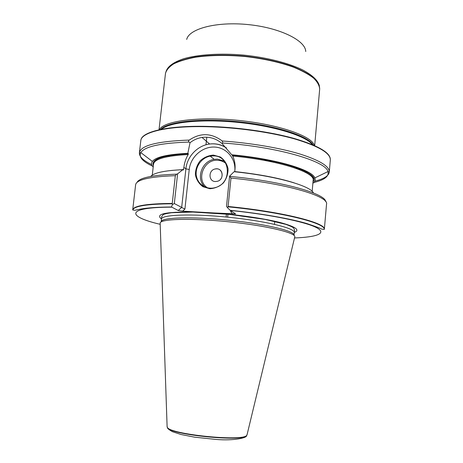 <?xml version="1.0" encoding="UTF-8"?>
<svg xmlns="http://www.w3.org/2000/svg" width="463" height="463" viewBox="0 0 463 463"><rect width="100%" height="100%" fill="white"/><g stroke="black" fill="none" stroke-linecap="round" stroke-linejoin="round"><path stroke-width="0.69" d="M172.271 203.778C147.228 203.998 134.056 206.064 132.748 209.971L132.731 209.658C134.033 205.74 147.205 203.662 172.248 203.431L172.427 204.577L171.46 206.978L178.22 210.497L182.607 211.151L200.797 212.193C167.403 211.365 154.312 213.634 161.512 218.987M294.294 232.478C300.418 230.042 295.643 226.708 279.976 222.477C264.251 218.495 238.104 214.676 213.952 212.951L235.603 213.9L230.099 210.3C261.375 213.501 290.77 218.75 306.975 223.594C316.241 226.748 321.125 228.589 321.623 229.104L324.285 229.428C325.622 223.137 282.083 212.048 227.993 206.828L227.588 207.777L230.099 210.3M228.091 206.481L230.985 178.076C285.821 183.302 329.222 196.318 326.531 204.171L324.366 229.127C325.709 222.819 282.193 211.707 228.091 206.481L227.993 206.828M274.478 224.318L274.767 221.245M132.731 209.658L135.624 184.783C136.388 179.673 149.624 176.64 175.327 175.68L176.577 174.169L177.607 173.845L182.821 169.672L183.348 170.025L183.88 167.432C184.396 162.866 185.825 158.572 188.169 154.544L188.366 153.733C166.281 154.885 154.706 158.005 153.629 163.092L153.531 164.151C154.376 158.971 165.922 155.771 188.169 154.544M172.248 203.431L175.327 175.68M313.428 192.961C310.598 185.848 275.826 175.905 234.087 171.721L229.584 176.154L230.985 178.076M182.821 169.672C164.602 170.529 153.901 172.786 150.712 176.438M232.171 155.186L232.686 156.037C234.654 160.291 235.424 164.753 234.99 169.429L234.782 171.322C236.147 158.635 226.401 147.303 214.247 147.055C202.111 146.615 190.496 157.102 189.228 169.51L184.916 209.102L174.314 203.552L177.607 173.845M312.878 183.307C315.037 181.716 315.685 179.928 314.817 177.931C312.346 169.799 275.063 158.664 231.731 154.781L232.16 155.169C282.829 159.729 321.322 173.787 313.017 181.739M153.375 165.523C150.828 159.162 162.484 155.227 188.343 153.716L187.833 153.328C167.554 154.329 155.736 157.032 152.373 161.431C151.123 163.213 151.401 165.094 153.195 167.085M314.817 181.16C323.868 178.938 328.689 175.905 329.286 172.057C329.592 166.35 319.701 160.302 299.619 153.919C279.623 147.894 250.408 142.934 222.246 140.978L222.796 143.026L222.124 143.634L231.731 154.781M330.31 160.065L330.316 160.001C330.594 153.143 318.619 146.088 294.387 138.848C270.438 132.129 236.315 127.348 206.66 126.706C166.865 125.751 141.07 132.291 140.798 140.746L140.793 140.816M222.246 140.978C211.331 132.916 200.346 132.615 189.292 140.069C157.298 141.221 140.665 145.451 139.386 152.773C139.195 156.656 143.31 160.597 151.725 164.596M304.943 172.12L306.361 171.895M247.103 434.549L246.64 435.446C242.699 441.754 169.973 434.369 167.38 427.395L167.102 426.423M294.665 237.322L294.821 236.68C295.168 232.559 265.322 225.481 228.311 221.742C191.3 217.963 160.638 218.895 160.152 222.998L160.175 223.664M294.283 232.548L294.046 235.21C295.139 231.101 265.531 223.907 228.467 220.168C191.41 216.383 160.962 217.471 161.205 221.719L161.506 219.063C161.274 214.693 191.723 213.489 228.763 217.274C265.808 221.013 295.394 228.317 294.283 232.548L294.618 230.267L293.611 227.941C292.882 227.211 290.307 226.019 285.885 224.37L265.015 219.393L229.087 214.352L192.874 212.06L171.408 212.737C166.732 213.466 163.966 214.109 163.098 214.682L161.639 216.759L161.506 219.063M213.952 212.951L200.797 212.193M187.833 153.328L190.027 142.714L189.06 142.066C188.302 141.499 188.377 140.833 189.292 140.069M297.42 168.885L299.156 168.648M268.1 161.107L271.822 161.026M312.994 144.664C307.64 135.856 275.867 125.485 238.468 121.711C201.081 117.886 167.866 121.659 160.852 129.212M264.749 160.198L267.631 160.181M314.273 145.33C311.935 136.122 278.917 124.466 238.601 120.409C198.291 116.277 163.607 121.057 159.463 129.605M314.684 145.55L319.678 89.081C319.435 85.499 317.363 81.806 313.463 77.998C308.491 74.202 301.83 70.596 293.478 67.17C279.519 62.175 263.389 58.627 245.095 56.509C226.743 54.9 210.231 55.138 195.554 57.221C186.682 58.899 179.43 61.093 173.799 63.813C169.209 66.753 166.437 69.959 165.482 73.42L159.023 129.738M229.584 176.154L226.505 206.324L227.588 207.777M190.021 142.714C193.638 139.89 197.626 138.136 202.001 137.442C209.502 136.458 216.209 138.518 222.124 143.634M213.402 155.088L220.324 156.986C224.329 159.851 226.911 163.775 228.056 168.74C228.126 173.932 226.569 178.666 223.392 182.943C219.439 186.485 214.93 188.418 209.861 188.73L202.956 186.722C199.009 183.799 196.497 179.876 195.409 174.945C195.38 169.823 196.925 165.152 200.051 160.933C203.923 157.414 208.373 155.464 213.402 155.088M172.427 204.577L174.314 203.552M230.782 210.752L230.69 211.684L231.639 211.296M213.53 155.892L210.208 156.135C201.446 157.663 194.819 167.114 196.364 175.853C197.753 184.633 207.002 190.293 215.642 187.48C232.519 182.978 230.528 155.551 213.53 155.892M215.399 181.537C208.385 181.542 208.188 170.176 215.156 168.978C222.778 166.964 225.001 179.522 217.303 181.317L215.399 181.537L217.303 181.317C224.086 179.794 223.548 168.758 216.725 168.839L215.156 168.978C208.188 170.176 208.385 181.542 215.399 181.537M171.634 207.158C124.836 207.268 126.908 216.591 160.192 224.312M294.514 237.959C316.75 237.149 327.538 233.335 316.356 227.559C305.296 221.812 270.062 214.519 230.29 210.439M325.663 201.625C325.576 193.667 282.482 181.299 230.117 176.415M294.19 182.885C279.021 178.029 259.216 174.262 234.77 171.576M183.649 169.533L171.582 170.43M312.166 191.364L313.138 180.362C315.459 172.421 278.419 160.239 232.686 156.037M313.821 182.503C324.494 179.933 329.199 176.287 327.937 171.582C326.224 161.211 276.706 146.597 222.796 143.026M246.947 435.098L246.507 435.758C242.566 442.067 170.037 434.699 167.45 427.725L167.149 426.99M176.577 174.169C152.437 175.026 139.241 177.792 136.984 182.463M189.06 142.066C160.864 142.986 144.774 146.487 140.798 152.57C138.616 156.928 142.494 161.442 152.437 166.113M304.521 171.912L305.962 171.686M330.333 159.394C330.2 152.535 318.029 145.527 293.826 138.368C269.923 131.724 236.107 127.018 206.706 126.382C167.438 125.45 141.707 131.822 140.908 140.15M298.797 169.412L300.499 169.18M168.162 155.742L169.788 156.303M296.152 168.428L297.906 168.173M270.849 161.656L274.258 161.541M312.056 144.201C304.99 135.671 274.061 126.046 238.393 122.446C202.736 118.806 170.5 122.012 161.865 128.946M319.696 88.34C319.262 84.752 317.016 81.066 312.959 77.28C307.854 73.513 301.095 69.942 292.674 66.562C278.645 61.643 262.538 58.164 244.354 56.127C226.141 54.588 209.774 54.871 195.264 56.978C186.496 58.662 179.326 60.861 173.764 63.57C169.232 66.504 166.489 69.693 165.54 73.137M319.441 86.124C318.284 80.724 312.687 75.319 302.657 69.913C288.368 62.974 266.578 57.412 243.492 55.08C220.4 53.066 198.43 54.501 183.805 58.691C173.503 62.164 167.577 66.458 166.026 71.58M305.73 51.52C305.621 40.576 280.08 27.774 248.336 24.603C216.603 21.321 189.002 28.735 186.699 39.43M227.657 217.164L227.964 214.149M233.821 156.147L233.335 155.284M226.233 147.755C221.227 144.502 215.694 143.264 209.623 144.028C197.568 145.504 187.069 156.523 185.9 168.816L183.88 167.432M189.228 169.51L185.9 168.816L181.675 207.424L178.22 210.497M230.69 211.684L232.623 214.016M182.607 211.151L184.916 209.102M204.901 186.994C195.641 178.95 201.66 161.072 214.166 159.353L217.431 159.116L224.219 161.06M225.828 163.416C223.461 161.477 220.724 160.435 217.616 160.296C203.413 159.098 195.554 180.651 207.598 187.874M324.285 229.428L324.366 229.127M152.275 175.118L153.531 164.151M313.138 180.362L313.254 179.308C315.251 171.31 277.25 159.249 232.183 155.186M314.817 177.931L327.937 171.582L329.286 172.057L330.316 160.001M152.373 161.431L140.798 152.57C139.791 153.16 139.322 153.23 139.386 152.773L140.798 140.746M246.64 435.446L246.507 435.758C247.011 437.755 234.226 440.961 216.094 439.445L194.651 437.176L181.068 434.508L172.595 431.753C169.163 429.861 167.444 428.524 167.45 427.725L167.38 427.395M246.993 435.017L294.821 236.68M167.12 426.903L160.152 222.998M171.46 206.978C157.808 207.111 147.558 207.806 140.723 209.062L134.721 210.312L132.748 209.971M264.72 160.464L264.801 159.648M205.983 144.797L206.793 137.204M169.713 156.32L168.086 155.753M300.568 169.209L298.861 169.435M297.385 167.982L295.631 168.243M226.413 213.999L226.106 217.008M202.001 137.442L209.623 144.028C215.81 143.322 221.43 144.653 226.476 148.027M224.277 161.136L217.454 159.139L214.166 159.353L210.208 156.135"/></g></svg>
